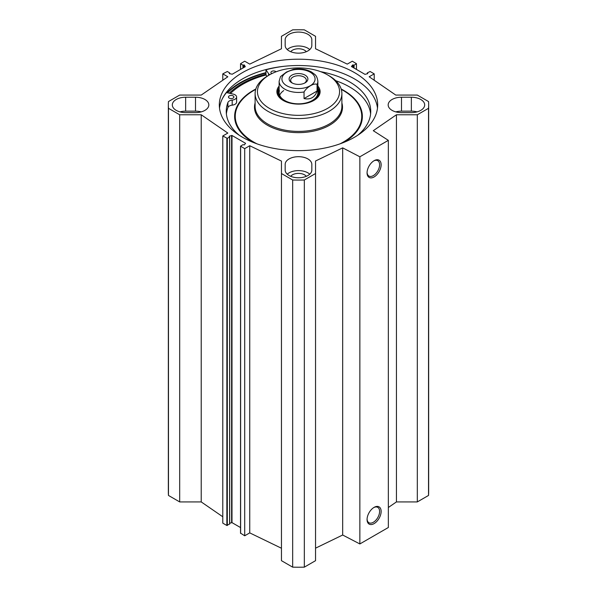 <?xml version="1.0" encoding="UTF-8"?>
<svg xmlns="http://www.w3.org/2000/svg" width="597" height="597" viewBox="0 0 597 597"><rect width="100%" height="100%" fill="white"/><g stroke="black" fill="none" stroke-linecap="round" stroke-linejoin="round"><path stroke-width="0.9" d="M388.348 507.487L396.445 501.92L417.318 501.92L428.534 495.443A130.161 75.147 0 0 0 428.661 492.077L428.661 104.923A130.161 75.147 180 0 1 428.534 108.288L417.318 114.766L396.445 114.766L373.289 130.698L388.348 140.347L359.857 156.795L342.678 147.862L315.544 161.011L315.544 173.526L304.336 179.995A130.161 75.147 180 0 1 292.664 179.995L281.456 173.526L281.456 560.68L292.664 567.15A130.161 75.147 0 0 0 304.336 567.15L315.544 560.68L315.544 173.526M315.544 548.165L342.678 535.016L359.857 543.949L388.348 527.502L388.348 140.347M281.456 548.24L249.74 532.882L244.703 535.793L240.621 533.181M240.531 527.561L231.994 522.629L229.696 523.218M229.606 523.912L226.867 525.494L222.785 523.136L222.785 135.982L227.308 138.34L229.606 137.011L229.226 136.213L231.994 135.474L245.576 143.317L244.3 144.914L242.919 144.698L240.531 146.153L244.703 148.638L249.74 145.728L281.456 161.086L281.456 173.526M222.785 516.763L201.219 501.92L179.682 501.92L179.682 114.766L168.466 108.288A130.161 75.147 180 0 1 168.339 104.923A130.161 75.147 180 0 1 168.466 101.557L179.682 95.08L201.219 95.08L227.83 76.774L222.785 73.864L227.308 71.506L229.606 72.834L229.3 73.618L232.278 74.207L245.292 66.685L244.277 64.969L242.919 65.148L240.531 63.692L244.703 61.207L249.74 64.118L281.456 48.76L281.456 36.32L292.664 29.85A130.161 75.147 180 0 1 304.336 29.85L315.544 36.32L315.544 48.76L347.26 64.118L352.297 61.207L356.469 63.692L356.379 69.386M168.339 104.923L168.339 492.077A130.161 75.147 0 0 0 168.466 495.443L179.682 501.92M285.172 45.462L285.172 39.768A13.328 7.694 180 0 1 298.5 32.074A13.328 7.694 180 0 1 311.828 39.768L311.828 45.462A13.328 7.694 180 0 1 298.5 53.155A13.328 7.694 180 0 1 285.172 45.462M417.042 111.885A13.328 7.694 0 0 0 411.355 111.146L401.497 111.146A13.328 7.694 0 0 0 395.811 111.885M401.497 97.229L411.355 97.229A13.328 7.694 180 0 1 424.683 104.923A13.328 7.694 180 0 1 411.355 112.617L401.497 112.617A13.328 7.694 180 0 1 388.169 104.923A13.328 7.694 180 0 1 401.497 97.229L401.497 111.146M195.503 112.617L185.645 112.617A13.328 7.694 180 0 1 172.317 104.923A13.328 7.694 180 0 1 185.645 97.229L195.503 97.229A13.328 7.694 180 0 1 208.831 104.923A13.328 7.694 180 0 1 195.503 112.617M201.189 111.885A13.328 7.694 0 0 0 195.503 111.146L185.645 111.146A13.328 7.694 0 0 0 179.958 111.885M285.172 164.384A13.328 7.694 180 0 1 298.5 156.69A13.328 7.694 180 0 1 311.828 164.384L311.828 170.078A13.328 7.694 180 0 1 298.5 177.772A13.328 7.694 180 0 1 285.172 170.078L285.172 164.384M309.761 174.19A13.328 7.694 0 0 0 287.239 174.19M306.298 176.316A8.522 4.918 0 0 0 298.5 173.384A8.522 4.918 0 0 0 290.702 176.316M179.682 114.766L201.219 114.766L227.83 133.071L222.785 135.982M367.304 73.782L367.394 72.834L370.133 71.506L374.215 73.864L369.17 76.774L395.781 95.08L417.318 95.08L428.534 101.557A130.161 75.147 180 0 1 428.661 104.923M367.304 72.961L367.774 73.632L365.006 74.371L351.424 66.528L352.7 64.931L354.081 65.148L356.379 63.819M242.509 72.595A79.185 45.715 180 0 1 328.805 62.685A79.185 45.715 180 0 1 377.685 104.923A79.185 45.715 180 0 1 298.5 150.638A79.185 45.715 180 0 1 219.315 104.923A79.185 45.715 180 0 1 242.509 72.595M309.761 49.573A13.328 7.694 0 0 0 287.239 49.573M306.298 51.7A8.522 4.918 0 0 0 298.5 48.76A8.522 4.918 0 0 0 290.702 51.7M265.963 74.222A80.14 46.267 0 0 0 241.837 83.781A80.14 46.267 0 0 0 229.248 93.214M219.509 108.087A79.185 45.715 180 0 1 242.509 78.923A79.185 45.715 180 0 1 326.253 68.431A79.185 45.715 180 0 1 377.491 108.087M373.707 507.599A8.865 5.119 -60 0 1 377.767 507.36A8.865 5.119 -60 0 1 377.767 517.599A8.865 5.119 -60 0 1 368.901 522.718A8.865 5.119 -60 0 1 367.08 519.084M367.065 519.547A9.955 5.746 120 0 0 374.103 523.606A9.955 5.746 120 0 0 381.14 511.42A9.955 5.746 120 0 0 374.103 507.36A9.955 5.746 120 0 0 367.065 519.547M359.857 543.949L359.857 156.795M367.065 172.876A9.955 5.746 120 0 0 374.103 176.943A9.955 5.746 120 0 0 381.14 164.75A9.955 5.746 120 0 0 374.103 160.69A9.955 5.746 120 0 0 367.065 172.876M373.707 160.929A8.865 5.119 -60 0 1 377.767 160.69A8.865 5.119 -60 0 1 377.767 170.936A8.865 5.119 -60 0 1 368.901 176.055A8.865 5.119 -60 0 1 367.08 172.414M374.215 73.864L374.215 80.237M201.219 114.766L201.219 501.92M249.74 145.728L249.74 532.882M244.703 148.638L244.703 535.793M292.664 567.15L292.664 179.995M168.466 495.443L168.466 108.288M428.534 495.443L428.534 108.288M417.318 501.92L417.318 114.766M396.445 501.92L396.445 114.766M342.678 535.016L342.678 147.862M304.336 567.15L304.336 179.995M222.785 80.237L222.785 73.864M292.463 83.132A7.828 4.522 180 0 1 290.672 80.252A7.828 4.522 180 0 1 298.5 75.729A7.828 4.522 180 0 1 306.328 80.252A7.828 4.522 180 0 1 304.537 83.132M291.866 82.819A9.38 5.418 0 0 0 305.134 82.819A9.38 5.418 0 0 0 305.134 75.155A9.38 5.418 0 0 0 291.866 75.155A9.38 5.418 0 0 0 291.866 82.819L291.866 82.819M304.045 98.557L317.059 91.042C316.111 94.095 314.492 96.296 312.194 97.647C309.88 98.96 307.164 99.259 304.045 98.557L304.045 91.975C306.768 87.035 314.335 82.662 317.059 84.468A19.373 11.186 180 0 0 317.873 81.267C317.403 77.849 316.343 75.543 314.679 74.349L311.47 71.991C306.119 69.177 300.052 68.289 293.276 69.342L286.448 72.058L280.493 76.625L279.127 81.267L279.127 92.647M317.059 84.468L317.059 91.042M229.27 98.124A2.709 1.567 180 0 1 228.472 97.013A2.709 1.567 180 0 1 231.188 95.445A2.709 1.567 180 0 1 233.897 97.013A2.709 1.567 180 0 1 232.226 98.46A2.709 1.567 180 0 1 229.27 98.124M271.754 73.647A2.709 1.567 180 0 1 271.71 73.618A2.709 1.567 180 0 1 270.911 72.513A2.709 1.567 180 0 1 272.986 70.991A2.709 1.567 180 0 1 276.03 71.797M222.188 99.05A82.125 47.417 180 0 1 226.472 92.587L233.158 94.095A5.425 3.134 180 0 1 236.613 97.013L236.613 102.072A5.425 3.134 180 0 1 232.196 105.154A5.425 3.134 0 0 0 227.905 107.564A72.244 41.715 0 0 0 226.382 113.908M370.618 113.908A72.244 41.715 0 0 0 335.753 80.699M236.613 97.013A5.425 3.134 180 0 1 232.196 100.087A5.425 3.134 0 0 0 227.905 102.497A72.244 41.715 0 0 0 226.256 111.378A72.244 41.715 0 0 0 239.285 135.273M357.715 135.273A72.244 41.715 0 0 0 370.744 111.378A72.244 41.715 0 0 0 320.634 71.67M269.754 74.707A5.425 3.134 180 0 1 268.575 73.655L265.963 69.789A82.125 47.417 180 0 1 284.306 66.274M266.963 76.334L265.963 74.849L265.963 69.789M266.046 74.983A78.797 45.491 0 0 0 230.464 93.49M269.463 74.871L267.822 75.826A43.387 25.052 0 0 0 255.113 93.535A43.387 25.052 0 0 0 281.896 116.676A43.387 25.052 0 0 0 329.178 111.251A43.387 25.052 0 0 0 341.887 93.535A43.387 25.052 0 0 0 329.178 75.826L327.537 74.871A41.066 23.708 0 0 0 269.463 74.871A41.066 23.708 0 0 0 269.463 108.4A41.066 23.708 0 0 0 327.537 108.4A41.066 23.708 0 0 0 327.537 74.871M279.127 86.095A21.619 12.477 0 0 0 283.217 100.46A21.619 12.477 0 0 0 313.783 100.46L313.783 100.46A21.619 12.477 0 0 0 317.873 86.095M313.507 100.624A20.843 12.03 0 0 0 319.343 92.274A20.843 12.03 0 0 0 317.873 87.826M279.127 87.826A20.843 12.03 0 0 0 277.657 92.274A20.843 12.03 0 0 0 283.493 100.624M319.276 93.222A20.843 12.03 0 0 0 317.888 89.751M279.112 89.751A20.843 12.03 0 0 0 277.724 93.222M308.552 102.684A20.037 11.567 0 0 0 312.671 100.856A20.037 11.567 0 0 0 318.223 90.64A20.037 11.567 0 0 0 317.873 89.714M279.127 89.714A20.037 11.567 0 0 0 278.777 90.64A20.037 11.567 0 0 0 288.448 102.684M279.433 90.677A19.373 11.186 0 0 0 289.53 102.565A19.373 11.186 0 0 0 312.194 100.557A19.373 11.186 0 0 0 317.567 90.677M283.747 90.602A19.373 11.186 0 0 0 279.657 95.251M411.355 111.146L411.355 97.229M195.503 97.229L195.503 111.146M185.645 111.146L185.645 97.229M227.524 92.826A81.968 47.327 180 0 1 240.539 83.035A81.968 47.327 180 0 1 265.963 73.065M227.024 92.714A82.282 47.506 180 0 1 240.315 82.655A82.282 47.506 180 0 1 265.963 72.618M223.226 97.057A82.282 47.506 180 0 1 223.629 96.55M352.7 64.931L352.7 67.26M353.193 64.886L353.193 67.543M353.64 65.148L353.64 67.804M354.081 65.148L354.081 68.058M367.394 73.088L367.394 73.752M231.621 135.444L231.621 522.599M231.994 135.474L231.994 522.629M229.606 137.011L229.606 524.166M227.308 138.34L227.308 525.494M226.867 138.34L226.867 525.494M240.621 146.28L240.621 533.434M229.606 73.692L229.606 73.088M244.277 67.274L244.277 64.969M243.77 67.565L243.77 64.909M243.36 67.804L243.36 65.148M242.919 68.058L242.919 65.148M240.621 69.386L240.621 63.819M310.224 85.752A16.582 9.574 180 0 1 284.262 83.893A16.582 9.574 180 0 1 293.754 69.812A16.582 9.574 180 0 1 312.738 74.08A16.582 9.574 180 0 1 310.224 85.752M304.045 91.975A19.373 11.186 180 0 1 279.127 81.267M227.905 107.564L227.905 102.497M268.575 75.386L268.575 73.655M232.196 105.154L232.196 100.087M343.85 142.399A63.864 36.872 0 0 0 341.171 89.005M255.829 89.005A63.864 36.872 0 0 0 253.15 142.399M339.984 143.862A63.245 36.514 0 0 0 343.223 142.123A63.245 36.514 0 0 0 341.297 89.416M255.703 89.416A63.245 36.514 0 0 0 257.016 143.862M255.113 102.983A44.006 25.41 0 0 0 278.306 129.81A44.006 25.41 0 0 0 329.619 125.198A44.006 25.41 0 0 0 341.887 102.983M255.113 93.535L255.113 106.356A43.387 25.052 0 0 0 281.896 129.497A43.387 25.052 0 0 0 329.178 124.072A43.387 25.052 0 0 0 341.887 106.356L341.887 93.535M319.231 93.498A20.768 11.992 0 0 0 318.037 90.102M278.963 90.102A20.768 11.992 0 0 0 277.769 93.498M318.873 94.804A20.425 11.791 0 0 0 318.604 91.871L318.223 90.64M278.777 90.64L278.396 91.871A20.425 11.791 0 0 0 278.127 94.804M356.469 69.439L356.469 63.692M229.696 136.885L229.696 524.039M240.531 146.153L240.531 533.308M229.696 73.715L229.696 72.961M240.531 69.439L240.531 63.692M317.873 81.267L317.873 92.647"/></g></svg>

